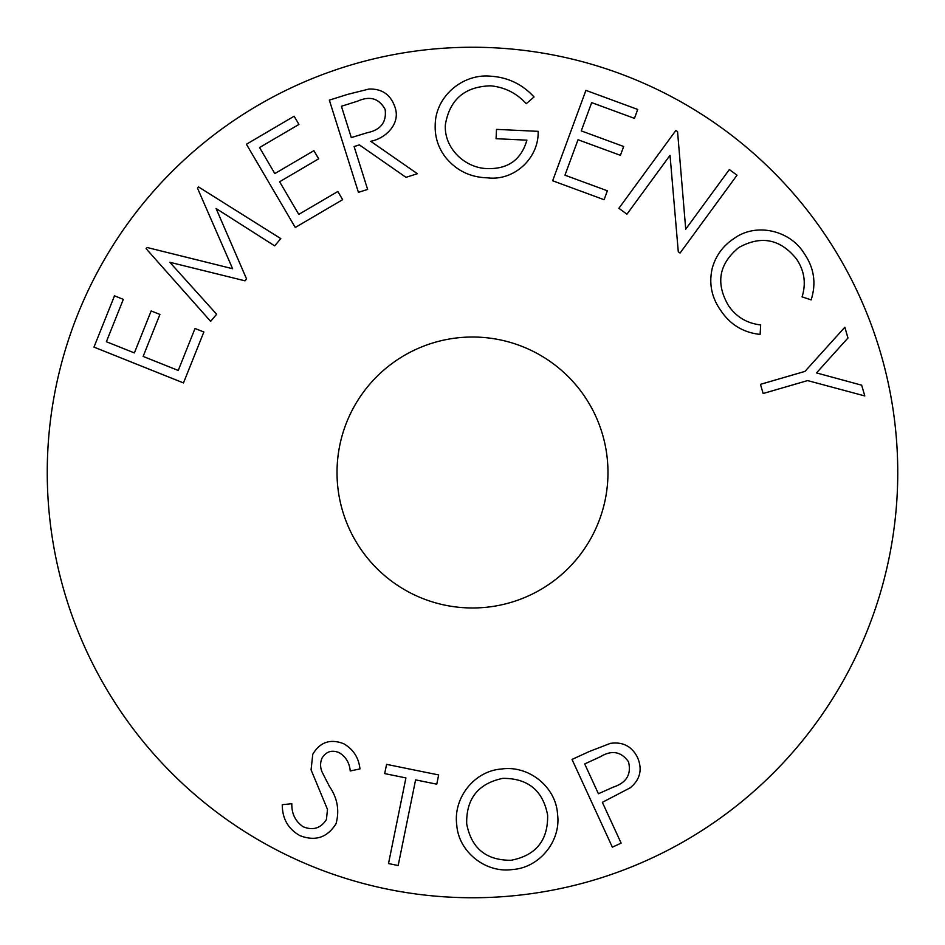 <?xml version="1.0" encoding="UTF-8"?>
<svg xmlns="http://www.w3.org/2000/svg" width="945" height="945" viewBox="0 0 945 945"><rect width="100%" height="100%" fill="white"/><g stroke="black" fill="none" stroke-linecap="round" stroke-linejoin="round"><path stroke-width="1.42" d="M337.022 472.5A135.478 135.478 0 0 0 472.5 607.978A135.478 135.478 0 0 0 607.978 472.5A135.478 135.478 0 0 0 472.5 337.022A135.478 135.478 0 0 0 337.022 472.5M897.75 472.5A425.25 425.25 0 0 0 472.5 47.25A425.25 425.25 0 0 0 47.25 472.5A425.25 425.25 0 0 0 472.5 897.75A425.25 425.25 0 0 0 897.75 472.5M621.125 843.129L612.36 847.157L572.02 759.437L589.491 751.417L610.364 743.372C622.861 741.601 631.933 746.337 637.58 757.606C642.6 769.454 640.167 779.507 630.28 787.776L602.355 802.34L621.125 843.129M435.22 124.445C435.692 96.248 462.896 73.391 490.656 76.202C507.867 77.289 522.337 84.211 534.055 96.981L526.247 103.69C516.596 93.13 504.689 87.164 490.526 85.818C464.704 86.586 449.643 99.556 445.367 124.728C443.807 148.117 465.058 168.493 487.986 168.612C508.375 168.978 521.345 159.492 526.897 140.167L496.066 138.702L496.503 129.382L538.166 131.343C538.969 158.252 514.127 181.275 487.313 177.825C470.315 177.329 456.447 170.572 445.721 157.555C438.185 147.798 434.688 136.765 435.22 124.445M203.848 332.002L183.484 382.926L93.968 347.11L114.499 295.832L123.311 299.376L106.372 341.724L134.379 352.922L151.165 310.94L159.918 314.437L143.132 356.419L178.239 370.464L195.024 328.482L203.848 332.002M367.629 189.425L358.415 192.331L329.344 100.135L347.713 94.346L368.916 89.054C381.756 88.606 390.368 94.417 394.738 106.478C401.247 123.169 386.269 138.23 370.723 141.313L417.395 173.726L405.984 177.329L359.372 144.892L354.115 146.546L367.629 189.425M169.816 262.273L216.641 314.26L210.629 321.347L146.097 248.665L147.113 247.484L232.612 268.723L197.47 188.114L198.497 186.909L280.807 238.624L274.664 245.865L216.086 208.514L246.574 278.988L245.015 280.83L169.816 262.273M342.645 199.678L295.277 227.473L246.421 144.242L294.119 116.235L298.939 124.433L259.544 147.55L274.83 173.585L313.894 150.668L318.678 158.819L279.614 181.747L298.774 214.397L337.837 191.481L342.645 199.678M733.816 238.66C756.071 222.169 790.221 230.285 804.301 253.65C814.141 268.002 816.421 283.417 811.141 299.872L802.069 296.872C806.262 283.405 804.419 270.802 796.54 259.06C780.428 239.002 761.174 235.151 738.801 247.531C718.85 263.938 715.436 283.358 728.583 305.79C736.368 317.012 747.046 323.379 760.654 324.915L760.123 334.412C743.29 332.593 730.154 324.584 720.716 310.409C711.526 297.462 708.726 283.323 712.306 268.002C715.849 255.587 723.031 245.806 733.816 238.66M760.465 384.343L804.963 371.409L844.842 327.23L847.96 337.979L816.504 372.909L861.663 385.194L864.793 395.943L807.632 380.587L763.135 393.51L760.465 384.343M604.103 199.714L552.66 180.778L585.912 90.377L637.721 109.443L634.449 118.361L591.676 102.627L581.258 130.894L623.665 146.499L620.416 155.334L578.009 139.742L564.956 175.191L607.363 190.796L604.103 199.714M670.029 155.334L626.937 214.196L618.88 208.302L675.876 130.434L677.565 131.686L685.727 229.174L729.339 169.568L737.029 175.203L680.046 253.059L678.286 251.783L670.029 155.334M512.391 869.542C485.659 873.393 458.49 851.858 456.742 824.796C453.116 798.053 474.236 770.931 501.382 769.029C528.42 764.966 555.943 786.653 557.526 814.106C561.306 840.92 539.441 867.864 512.391 869.542M388.501 863.565L405.925 777.912L384.698 773.589L386.588 764.363L438.657 774.947L436.767 784.185L415.599 779.873L398.176 865.525L388.501 863.565M335.995 823.792C327.336 837.577 315.346 841.546 300.002 835.675C288.166 828.978 282.26 818.653 282.272 804.691L291.828 803.722C291.568 813.68 295.36 821.37 303.203 826.78C313.067 830.726 320.816 828.304 326.427 819.492L327.502 809.452L311.082 769.88L312.76 754.287C320.012 742.073 330.325 738.553 343.696 743.727C353.288 749.231 358.71 757.63 359.962 768.923L350.241 770.966C349.508 762.91 345.858 756.827 339.279 752.704C331.884 749.633 326.108 751.464 321.973 758.197C320.071 762.851 320.131 767.517 322.162 772.195L329.368 786.299C337.471 798.1 339.68 810.597 335.995 823.792M357.647 101.139L341.405 106.265L351.292 137.592L367.18 132.725C380.693 130.008 386.682 122.259 385.158 109.49C379.134 98.41 369.967 95.634 357.647 101.139M600.217 756.815L584.695 763.938L598.409 793.753L613.352 787.091C626.511 782.743 631.567 774.309 628.508 761.8C621.196 751.476 611.769 749.81 600.217 756.815M547.627 815.122C542.914 790.481 527.96 778.231 502.787 778.361C478.217 783.511 466.18 798.655 466.688 823.78C471.354 848.291 486.167 860.458 511.103 860.269C535.945 855.473 548.124 840.412 547.627 815.122"/></g></svg>

